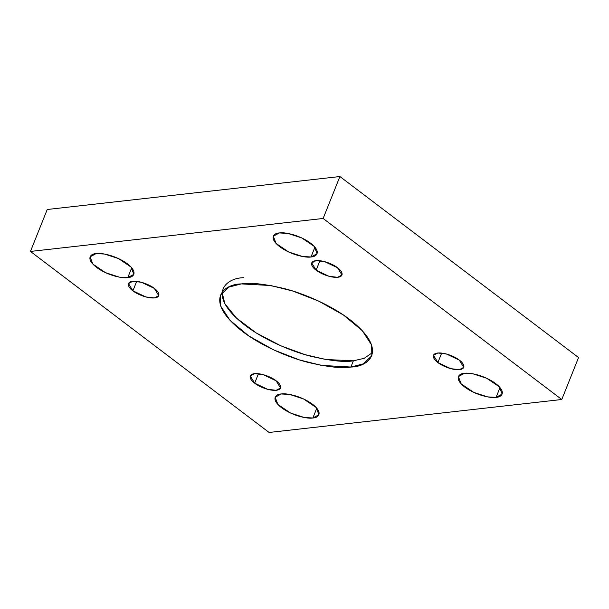 <?xml version="1.0" encoding="UTF-8"?>
<svg xmlns="http://www.w3.org/2000/svg" width="609" height="609" viewBox="0 0 609 609"><rect width="100%" height="100%" fill="white"/><g stroke="black" fill="none" stroke-linecap="round" stroke-linejoin="round"><path stroke-width="0.91" d="M243.806 277.696C225.947 277.788 205.233 294.444 245.062 325.29C263.446 339.419 290.402 351.043 310.308 356.128C330.451 360.855 344.816 362.424 353.387 360.817L364.205 358.328L372.639 352.474L364.205 358.328L353.387 360.817L350.906 367.037L363.383 363.839L371.833 355.755L371.627 345.006L362.294 330.717L343.468 315.02L318.53 301.036L292.883 291.064L270.685 285.53L241.324 283.908C249.896 282.302 264.26 283.87 284.403 288.605C304.31 293.683 331.266 305.307 349.65 319.443C389.478 350.289 368.765 366.938 350.906 367.037C342.327 368.635 327.969 367.075 307.819 362.34C287.912 357.255 260.957 345.63 242.572 331.502C202.751 300.656 223.457 284 241.324 283.908L228.847 287.105L220.397 295.19L220.595 305.931L229.928 320.227L248.761 335.924L273.692 349.901L299.346 359.881L321.537 365.408L350.906 367.037L353.387 360.817L325.724 359.493L304.98 354.628L280.734 345.752L256.328 333.001L236.482 318.096L224.873 303.762L222.072 292.251M281.206 393.977L275.161 397.235L277.917 404.467L290.562 413.039L304.378 417.523L312.866 417.987L316.779 408.205L312.866 417.987C308.976 418.984 293.492 416.586 281.571 407.726C270.061 398.811 276.044 394 281.206 393.977C285.096 392.988 300.58 395.378 312.501 404.239C324.003 413.153 318.027 417.964 312.866 417.987L318.91 414.729L316.155 407.497L303.51 398.925L289.694 394.449L281.206 393.977M96.138 253.588L90.094 256.846L92.842 264.078L105.486 272.649L119.311 277.133L127.791 277.597L131.711 267.815L127.791 277.597C123.909 278.595 108.425 276.197 96.496 267.336C84.994 258.422 90.977 253.61 96.138 253.588C100.028 252.598 115.504 254.988 127.433 263.849C138.936 272.763 132.952 277.575 127.791 277.597L133.843 274.339L131.087 267.107L118.443 258.536L104.619 254.06L96.138 253.588M464.431 373.34L458.387 376.598L461.142 383.83L473.779 392.409L487.603 396.885L496.084 397.357L500.004 387.568L496.084 397.357C492.201 398.347 476.718 395.957 464.789 387.088C453.286 378.181 459.27 373.37 464.431 373.34C468.321 372.35 483.797 374.741 495.726 383.609C507.228 392.516 501.245 397.327 496.084 397.357L502.136 394.099L499.38 386.86L486.736 378.288L472.911 373.812L464.431 373.34M279.364 232.95L273.319 236.208L276.067 243.44L288.712 252.019L302.536 256.496L311.016 256.968L314.929 247.178L311.016 256.968C307.126 257.957 291.65 255.567 279.721 246.698C268.219 237.792 274.202 232.981 279.364 232.95C283.246 231.96 298.73 234.351 310.659 243.219C322.161 252.126 316.178 256.937 311.016 256.968L317.061 253.709L314.313 246.47L301.668 237.898L287.844 233.422L279.364 232.95M316.14 270.175L329.02 276.303L337.607 277.308L341.992 275.032L337.553 267.77C341.192 270.152 345.577 276.28 337.805 277.285C329.728 278.062 318.91 272.657 316.14 270.175C312.501 267.793 308.108 261.664 315.888 260.66C323.965 259.883 334.783 265.288 337.553 267.77L324.673 261.642L316.086 260.637L311.701 262.913L316.14 270.175L319.923 260.713L316.14 270.175M437.894 362.538L450.774 368.666L459.361 369.671L463.746 367.387L459.308 360.125C462.947 362.507 467.339 368.643 459.559 369.648C451.482 370.424 440.672 365.019 437.894 362.538C434.255 360.155 429.87 354.027 437.643 353.022C445.719 352.238 456.537 357.65 459.308 360.125L446.427 354.004L437.841 352.999L433.456 355.275L437.894 362.538L441.677 353.075L437.894 362.538M254.669 383.175L267.557 389.296L276.136 390.3L280.521 388.024L276.09 380.762C279.721 383.145 284.114 389.273 276.334 390.285C268.264 391.062 257.447 385.657 254.669 383.175C251.037 380.792 246.645 374.664 254.417 373.66C262.494 372.875 273.312 378.28 276.09 380.762L263.202 374.642L254.623 373.637L250.238 375.913L254.669 383.175L258.46 373.713L254.669 383.175M132.914 290.813L145.795 296.933L154.382 297.938L158.766 295.662L154.328 288.4C157.967 290.782 162.359 296.918 154.579 297.923C146.503 298.699 135.693 293.294 132.914 290.813C129.275 288.43 124.891 282.302 132.663 281.297C140.74 280.513 151.557 285.925 154.328 288.4L141.448 282.279L132.861 281.274L128.476 283.55L132.914 290.813L136.698 281.35L132.914 290.813M561.772 399.504L323.135 218.471L30.45 251.441L269.094 432.466L561.772 399.504L578.55 357.559L339.906 176.534L323.135 218.471L561.772 399.504L269.094 432.466L30.45 251.441L323.135 218.471L339.906 176.534L47.228 209.496L30.45 251.441L47.228 209.496L339.906 176.534L578.55 357.559L561.772 399.504"/></g></svg>
